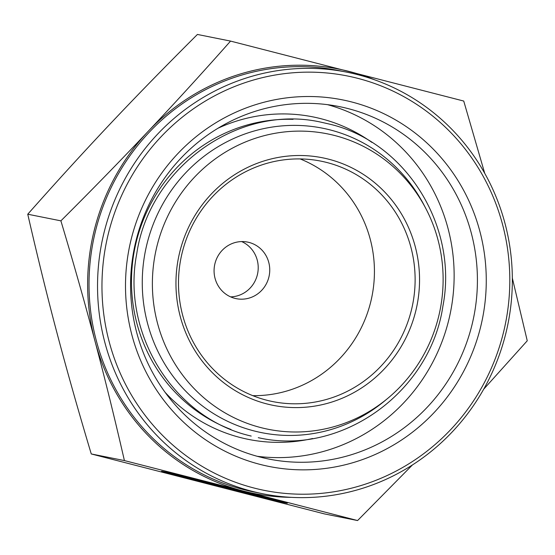 <?xml version="1.0" encoding="UTF-8"?>
<svg xmlns="http://www.w3.org/2000/svg" width="555" height="555" viewBox="0 0 555 555"><rect width="100%" height="100%" fill="white"/><g stroke="black" fill="none" stroke-linecap="round" stroke-linejoin="round"><path stroke-width="0.83" d="M230.998 429.459A160.152 154.318 -78.7 0 1 136.551 240.766A160.152 154.318 -78.7 0 1 293.061 119.353M312.631 438.519A164.446 158.452 -78.7 0 1 165.133 392.364M438.346 317.71A150.648 145.153 -78.7 0 1 387.667 398.421A150.648 145.153 -78.7 0 1 218.025 408.522A150.648 145.153 -78.7 0 1 157.155 245.393A150.648 145.153 -78.7 0 1 280.539 132.437A150.648 145.153 -78.7 0 1 425.72 208.292A150.648 145.153 -78.7 0 1 438.346 317.71M387.667 398.421L384.733 400.856A155.247 149.586 -78.7 0 1 209.915 411.262A155.247 149.586 -78.7 0 1 147.179 243.159A155.247 149.586 -78.7 0 1 274.337 126.748A155.247 149.586 -78.7 0 1 423.951 204.92L425.72 208.292M480.346 328.047A186.931 180.118 -78.7 0 1 260.031 464.382A186.931 180.118 -78.7 0 1 131.424 238.317A186.931 180.118 -78.7 0 1 351.738 101.981A186.931 180.118 -78.7 0 1 480.346 328.047M471.722 325.938A179.723 173.167 -78.7 0 1 268.724 459.027A179.723 173.167 -78.7 0 1 136.266 239.67A179.723 173.167 -78.7 0 1 339.265 106.581A179.723 173.167 -78.7 0 1 471.722 325.938M327.54 104.666A179.723 173.167 -78.7 0 1 448.447 321.276A179.723 173.167 -78.7 0 1 257.166 456.286M484.737 173.347L463.737 101.052L230.554 41.091C201.923 73.413 174.43 103.535 148.074 131.438C121.746 159.354 92.685 189.158 60.89 220.848C73.78 263.854 85.151 303.967 95.002 341.186A216.381 208.486 -78.7 0 1 94.482 229.354A216.381 208.486 -78.7 0 1 148.074 131.438A216.381 208.486 -78.7 0 1 349.497 71.54A216.381 208.486 -78.7 0 1 375.062 79.975M483.655 389.256L527.25 340.784L512.334 278.083M291.521 497.356A216.381 208.486 -78.7 0 1 243.347 491.036L357.587 520.548L324.446 513.909L91.263 453.948C78.373 410.943 67.002 370.83 57.158 333.611C47.279 296.384 37.476 256.59 27.75 214.216C56.381 181.894 83.874 151.772 110.23 123.869C136.558 95.953 165.619 66.149 197.413 34.452L230.554 41.091M503.114 333.902A211.33 203.623 -78.7 0 1 254.051 488.032A211.33 203.623 -78.7 0 1 108.655 232.462A211.33 203.623 -78.7 0 1 357.718 78.331A211.33 203.623 -78.7 0 1 503.114 333.902M505.536 334.575A214.938 207.098 -78.7 0 1 262.758 493.749A214.938 207.098 -78.7 0 1 104.347 231.407A214.938 207.098 -78.7 0 1 347.118 72.233A214.938 207.098 -78.7 0 1 505.536 334.575M262.758 493.749L254.245 492.042A214.938 207.098 -78.7 0 1 95.828 229.701A214.938 207.098 -78.7 0 1 338.606 70.534L347.118 72.233M268.835 277.299A28.853 27.799 -78.7 0 1 236.25 298.666A28.853 27.799 -78.7 0 1 214.986 263.452A28.853 27.799 -78.7 0 1 247.572 242.091A28.853 27.799 -78.7 0 1 268.835 277.299M241.682 241.578A28.853 27.799 -78.7 0 1 257.305 274.996A28.853 27.799 -78.7 0 1 230.609 296.87M300.151 158.931A122.613 118.146 -78.7 0 1 370.546 302.648A122.613 118.146 -78.7 0 1 252.768 395.653M411.234 310.793A122.613 118.146 -78.7 0 1 272.741 401.591A122.613 118.146 -78.7 0 1 182.373 251.935A122.613 118.146 -78.7 0 1 320.866 161.13A122.613 118.146 -78.7 0 1 411.234 310.793M415.549 311.848A126.221 121.621 -78.7 0 1 266.788 403.901A126.221 121.621 -78.7 0 1 179.952 251.262A126.221 121.621 -78.7 0 1 328.706 159.202A126.221 121.621 -78.7 0 1 415.549 311.848M166.778 472.284A64.914 0.909 -165.8 0 0 178.051 475.399L182.983 476.384M177.877 476.1A64.914 0.909 14.2 0 1 161.498 471.32A64.914 0.909 14.2 0 1 201.826 480.658A64.914 0.909 14.2 0 1 270.979 498.397A64.914 0.909 14.2 0 1 287.358 503.17A64.914 0.909 14.2 0 1 242.091 492.611L249.833 494.165A42.846 0.597 -165.8 0 0 265.963 497.759A42.846 0.597 -165.8 0 0 242.792 491.341A42.846 0.597 -165.8 0 0 199.016 480.332A42.846 0.597 -165.8 0 0 182.893 476.738A42.846 0.597 -165.8 0 0 185.62 477.647L177.877 476.1L178.051 475.399M213.966 484.362L231.567 489.101M215 485.361L180.916 476.912L213.897 484.633L194.25 479.582L200.383 480.81L257.326 495.455L231.546 489.177L247.329 493.45L237.866 491.557L215 485.361L215.174 484.661M237.866 491.557L238.026 490.932M265.97 497.717A64.914 0.909 -165.8 0 0 282.252 501.505M243.347 491.036A216.381 208.486 -78.7 0 1 95.002 341.186C104.874 378.413 114.677 418.206 124.41 460.581L243.347 491.036M357.587 520.548L412.448 464.937M27.75 214.216L60.89 220.848M91.263 453.948L124.41 460.581M217.997 128.24A164.446 158.452 -78.7 0 1 371.899 142.406M251.2 436.077L250.34 435.862C173.784 418.068 121.184 333.576 136.724 253.906C149.323 167.326 238.789 103.355 321.387 122.267L329.309 124.07C405.865 141.865 458.465 226.364 442.925 306.027C430.326 392.607 340.86 456.578 258.262 437.673M266.129 497.093L265.963 497.759M183.06 476.079L182.893 476.738"/></g></svg>
